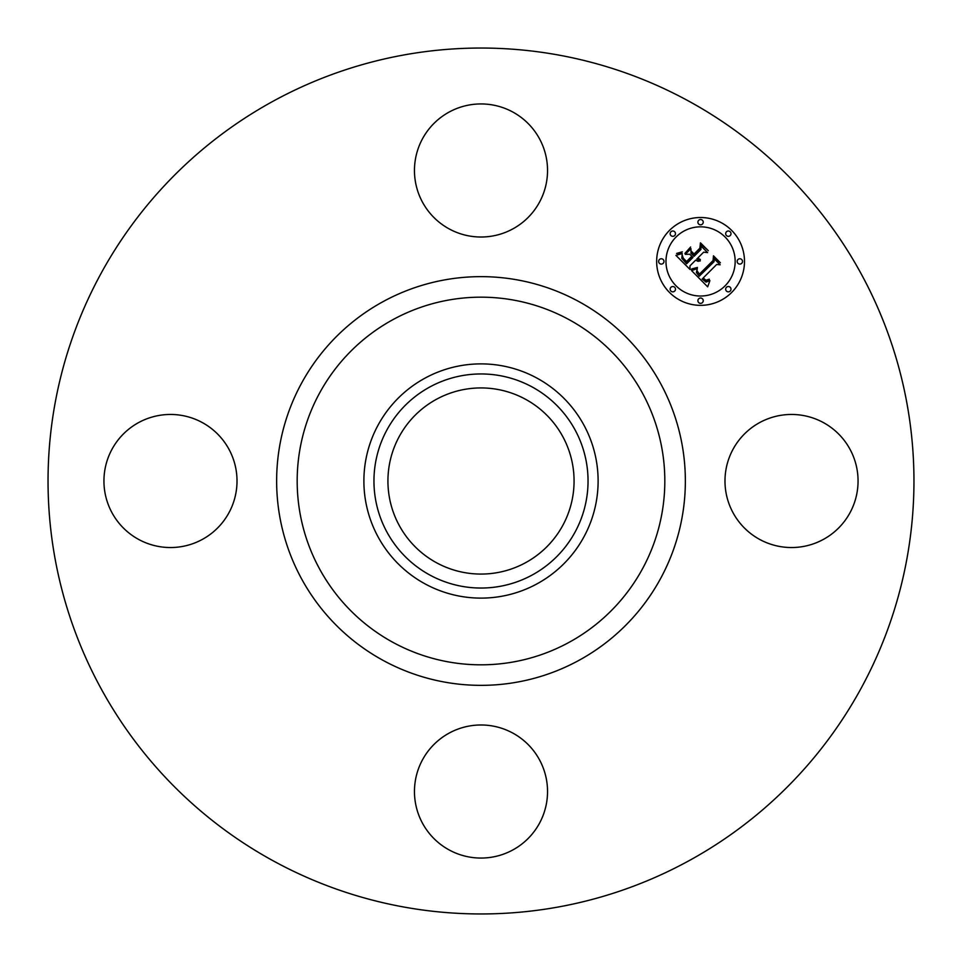 <?xml version="1.0" encoding="UTF-8"?>
<svg xmlns="http://www.w3.org/2000/svg" width="962" height="962" viewBox="0 0 962 962"><rect width="100%" height="100%" fill="white"/><g stroke="black" fill="none" stroke-linecap="round" stroke-linejoin="round"><path stroke-width="1.44" d="M733.128 449.098A66.546 66.546 0 0 1 823.424 422.607A66.546 66.546 0 0 1 849.915 512.902A66.546 66.546 0 0 1 759.619 539.393A66.546 66.546 0 0 1 733.128 449.098M273.424 860.954A432.96 432.96 0 0 1 101.046 273.424A432.96 432.96 0 0 1 688.576 101.046A432.96 432.96 0 0 1 860.954 688.576A432.96 432.96 0 0 1 273.424 860.954M537.145 378.222A117.111 117.111 0 0 1 537.145 583.778A117.111 117.111 0 0 1 363.889 481A117.111 117.111 0 0 1 537.145 378.222M532.323 574.939A107.047 107.047 0 0 1 387.061 532.323A107.047 107.047 0 0 1 429.677 387.061A107.047 107.047 0 0 1 574.939 429.677A107.047 107.047 0 0 1 532.323 574.939M436.375 562.674A93.073 93.073 0 0 1 399.326 436.375A93.073 93.073 0 0 1 525.625 399.326A93.073 93.073 0 0 1 562.674 525.625A93.073 93.073 0 0 1 436.375 562.674M449.098 228.872A66.546 66.546 0 0 1 422.607 138.576A66.546 66.546 0 0 1 512.902 112.085A66.546 66.546 0 0 1 539.393 202.381A66.546 66.546 0 0 1 449.098 228.872M228.872 512.902A66.546 66.546 0 0 1 138.576 539.393A66.546 66.546 0 0 1 112.085 449.098A66.546 66.546 0 0 1 202.381 422.607A66.546 66.546 0 0 1 228.872 512.902M512.902 733.128A66.546 66.546 0 0 1 539.393 823.424A66.546 66.546 0 0 1 449.098 849.915A66.546 66.546 0 0 1 422.607 759.619A66.546 66.546 0 0 1 512.902 733.128M669.516 230.375A43.915 43.915 0 0 1 731.625 230.375A43.915 43.915 0 0 1 731.625 292.484A43.915 43.915 0 0 1 669.516 292.484A43.915 43.915 0 0 1 669.516 230.375M676.106 236.965A34.596 34.596 0 0 1 725.035 236.965A34.596 34.596 0 0 1 725.035 285.894A34.596 34.596 0 0 1 676.106 285.894A34.596 34.596 0 0 1 676.106 236.965M691.57 270.611L697.354 268.566L696.368 272.499L699.23 276.214L714.105 261.664L713.984 258.586L720.177 264.79L716.69 264.478L703.186 277.982L705.976 280.255L709.307 279.16L709.319 279.786L706.373 280.88L702.981 278.487L702.176 279.004L706.036 282.119L709.908 280.651L707.671 286.832L691.57 270.611M691.714 268.927L697.438 267.472L692.808 269.276L691.425 269.528L691.714 268.927M697.101 270.839L699.398 274.17L713.058 260.546L713.455 255.832L720.382 262.77L713.828 256.95L713.576 260.846L699.434 274.976L697.101 272.342L697.101 270.839M675.937 255.375L682.238 253.523L681.817 258.273L686.603 263.78L692.953 257.431L692.135 256.601L686.519 262.205L682.936 258.477L682.262 255.183L683.273 258.153L686.555 261.508L691.786 256.265L689.742 254.221L685.281 254.341L690.969 248.653L690.993 253.186L694.095 256.289L700.937 249.459L700.961 245.947L707.623 252.621L703.655 252.164L697.811 258.008L700.408 259.596L697.45 258.369L696.813 259.006L700.288 260.906L697.943 261.291L695.67 260.149L689.946 265.873L690.031 269.456L675.937 255.375M676.563 253.439L682.335 251.803L680.086 253.331L676.563 253.439M690.62 247.018L684.908 253.427L690.62 247.018M694.071 253.992L699.879 248.184L700.444 242.833L708.309 250.685L700.841 243.963L700.384 248.352L694.047 254.689L691.293 251.202L694.071 253.992M670.935 287.301A2.658 2.658 0 0 1 674.699 287.301A2.658 2.658 0 0 1 674.699 291.065A2.658 2.658 0 0 1 670.935 291.065A2.658 2.658 0 0 1 670.935 287.301M670.935 231.782A2.658 2.658 0 0 1 674.699 231.782A2.658 2.658 0 0 1 674.699 235.546A2.658 2.658 0 0 1 670.935 235.546A2.658 2.658 0 0 1 670.935 231.782M659.427 259.548A2.658 2.658 0 0 1 663.203 259.548A2.658 2.658 0 0 1 663.203 263.311A2.658 2.658 0 0 1 659.427 263.311A2.658 2.658 0 0 1 659.427 259.548M726.454 231.782A2.658 2.658 0 0 1 730.218 231.782A2.658 2.658 0 0 1 730.218 235.546A2.658 2.658 0 0 1 726.454 235.546A2.658 2.658 0 0 1 726.454 231.782M698.689 220.286A2.658 2.658 0 0 1 702.452 220.286A2.658 2.658 0 0 1 702.452 224.05A2.658 2.658 0 0 1 698.689 224.05A2.658 2.658 0 0 1 698.689 220.286M730.218 291.065A2.658 2.658 0 0 1 726.454 291.065A2.658 2.658 0 0 1 726.454 287.301A2.658 2.658 0 0 1 730.218 287.301A2.658 2.658 0 0 1 730.218 291.065M702.452 302.573A2.658 2.658 0 0 1 698.689 302.573A2.658 2.658 0 0 1 698.689 298.797A2.658 2.658 0 0 1 702.452 298.797A2.658 2.658 0 0 1 702.452 302.573M741.714 263.311A2.658 2.658 0 0 1 737.95 263.311A2.658 2.658 0 0 1 737.95 259.548A2.658 2.658 0 0 1 741.714 259.548A2.658 2.658 0 0 1 741.714 263.311M569.131 319.685A183.814 183.814 0 0 1 642.315 569.131A183.814 183.814 0 0 1 392.869 642.315A183.814 183.814 0 0 1 319.685 392.869A183.814 183.814 0 0 1 569.131 319.685M578.98 301.659A204.365 204.365 0 0 1 660.341 578.98A204.365 204.365 0 0 1 383.02 660.341A204.365 204.365 0 0 1 301.659 383.02A204.365 204.365 0 0 1 578.98 301.659"/></g></svg>
